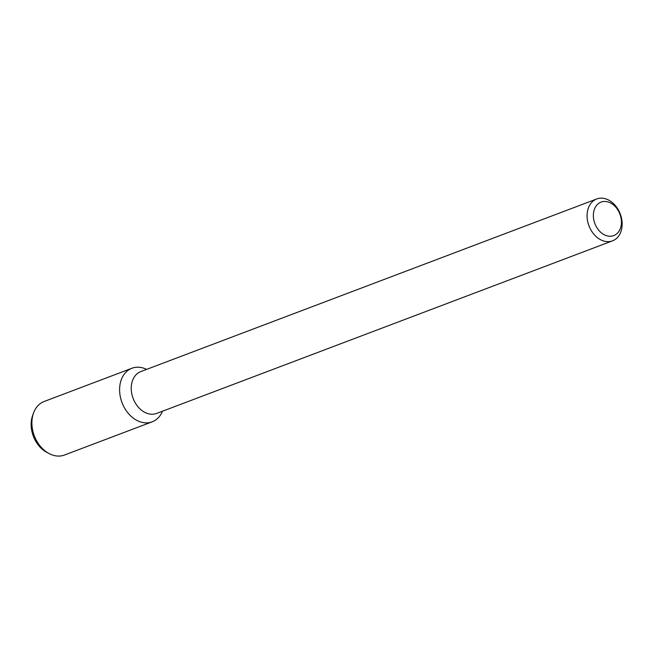 <?xml version="1.0" encoding="UTF-8"?>
<svg xmlns="http://www.w3.org/2000/svg" width="654" height="654" viewBox="0 0 654 654"><rect width="100%" height="100%" fill="white"/><g stroke="black" fill="none" stroke-linecap="round" stroke-linejoin="round"><path stroke-width="0.98" d="M598.941 203.214A17.903 13.391 -110.7 0 1 621.325 220.063A17.903 13.391 -110.7 0 1 601.925 233.282A17.903 13.391 -110.7 0 1 598.941 203.214M594.053 200.353A22.383 16.734 -110.7 0 1 596.693 198.971A22.383 16.734 -110.7 0 1 620.27 213.981A22.383 16.734 -110.7 0 1 612.545 240.836A22.383 16.734 -110.7 0 1 589.736 227.666A22.383 16.734 -110.7 0 1 594.053 200.353M612.545 240.836L156.698 413.418A22.383 16.734 -110.7 0 1 133.89 400.256A22.383 16.734 -110.7 0 1 138.198 372.943A22.383 16.734 -110.7 0 1 140.847 371.562L596.693 198.971M152.186 421.822A28.637 21.41 -110.7 0 0 162.462 411.235A28.637 21.41 -110.7 0 1 127.996 413.009A28.637 21.41 -110.7 0 1 128.519 370.025A28.637 21.41 -110.7 0 1 146.61 369.379A28.637 21.41 -110.7 0 0 131.904 368.259L44.194 401.466A28.637 21.41 -110.7 0 0 40.81 403.232A28.637 21.41 -110.7 0 0 33.607 412.829A28.637 21.41 -110.7 0 0 49.017 453.524A28.637 21.41 -110.7 0 0 64.476 455.029L152.186 421.822A28.637 21.41 -110.7 0 1 123.001 404.973A28.637 21.41 -110.7 0 1 128.519 370.025A28.637 21.41 -110.7 0 1 131.904 368.259M49.017 453.524L46.712 452.29A26.054 19.481 -110.7 0 1 32.7 415.274L33.607 412.829"/></g></svg>
